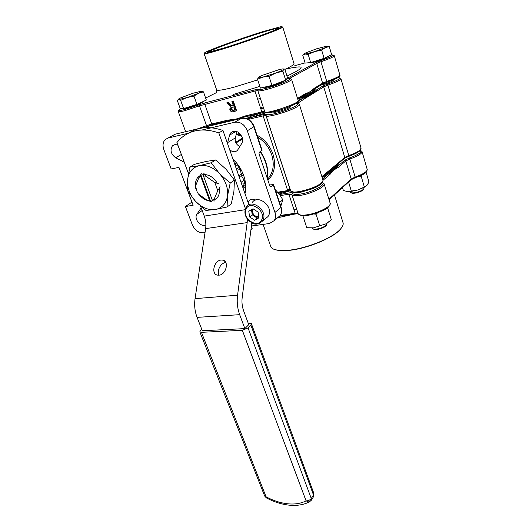 <?xml version="1.0" encoding="UTF-8"?>
<svg xmlns="http://www.w3.org/2000/svg" width="532" height="532" viewBox="0 0 532 532"><rect width="100%" height="100%" fill="white"/><g stroke="black" fill="none" stroke-linecap="round" stroke-linejoin="round"><path stroke-width="0.8" d="M244.999 193.648C246.303 188.009 245.884 182.017 243.749 175.68C241.501 169.342 237.91 163.849 232.976 159.201M229.638 149.645C232.524 152.225 235.137 152.451 237.478 150.317L241.701 143.5C242.745 141.678 242.891 139.577 242.133 137.203C238.994 131.264 235.224 129.788 230.822 132.781L229.545 135.195L227.437 143.327M320.643 85.193C325.631 83.983 329.66 82.553 332.733 80.904L333.471 80.106L333.099 79.96M209.595 125.984L210 125.479M273.541 111.84L273.561 112.053C273.894 113.256 286.555 109.559 290.186 107.178L291.144 105.994M201.196 207.839L196.833 214.31C193.608 218.978 201.176 227.796 205.877 224.863M310.974 94.782L317.272 90.886L316.806 90.294L304.038 98.167L304.477 98.799L310.974 94.782L310.681 93.825L315.416 90.074L314.957 89.476L310.389 92.874L297.8 99.318C308.992 94.191 315.024 90.44 315.902 88.079L314.957 89.476M333.072 167.274L327.12 172.248L327.087 172.92L333.345 168.172L338.778 163.125L338.844 162.446L333.072 167.274L333.345 168.172L326.621 173.352M177.927 145.216C175.72 144.292 173.878 144.524 172.395 145.908C169.848 150.15 170.938 154.114 175.653 157.791L184.205 162.114M255.473 200.072L255.26 199.959C252.707 198.722 250.638 198.988 249.069 200.763L248.205 202.825M237.013 131.603L235.304 137.901C234.738 141.798 236.255 144.677 239.846 146.553M254.136 126.503L262.09 150.263L259.19 152.378L259.011 153.761L269.937 186.247L270.781 186.858L273.548 184.531L269.518 185.003M251.683 224.457L252.201 225.934L269.438 223.5L274.153 220.667C275.676 218.366 275.935 215.633 274.944 212.461L247.314 130.772C244.574 124.448 240.391 121.609 234.758 122.24L202.18 129.961M205.026 232.597L203.477 232.81C198.582 232.93 194.872 230.283 192.345 224.863L185.409 206.549L191.959 202.087M333.617 169.063L324.168 175.407C332.114 170.825 336.749 166.948 338.066 163.763L333.617 169.063L333.345 168.172L338.778 163.125M290.299 189.744L287.892 190.509L290.319 189.744M282.492 192.112L278.582 193.183L282.492 192.112M268.733 116.076L266.412 116.854M223.5 122.666L218.765 123.145L223.5 122.666M249.94 116.568L263.094 112.525L249.94 116.568L250.053 117.333L245.678 118.37M248.318 119.387L249.821 119.035L249.708 118.27L247.187 118.849M188.355 133.239L167.959 138.067L165.159 139.61C162.878 142.157 162.453 145.515 163.876 149.685L171.178 168.97L178.945 167.361L187.563 190.35M185.409 206.549L193.143 205.246L187.969 191.44M249.708 118.27L250.053 117.333M316.806 90.294L315.416 90.074M310.389 92.874L310.681 93.825L302.768 97.835L302.329 97.203M298.246 101.166L303.333 98.041L304.038 98.167M289.854 78.417L291.563 79.268C293.225 80.285 277.372 86.776 266.239 89.582C261.285 90.839 258.505 91.218 257.88 90.726L264.776 111.773C265.794 114.719 301.006 102.762 298.153 100.442L303.333 98.041L302.768 97.835M326.103 173.784L326.136 174.257M337.647 164.135L337.667 164.588M338.405 163.444L338.744 163.184M195.47 188.315L195.497 186.094L198.935 177.475L200.77 176.491L200.983 175.095L203.67 174.569L203.457 175.966L212.281 200.125L214.13 199.194L217.761 190.655L214.822 182.503L219.157 183.959M198.935 177.475L201.335 173.658M203.736 173.193L205.738 176.159L214.822 182.503M205.738 176.159L203.457 175.966M212.281 200.125L213.212 200.717L210.532 201.176L209.601 200.584L207.347 200.351L211.61 201.754M214.004 201.355L214.13 199.194M200.77 176.491L209.601 200.584M195.497 186.094L197.146 191.899L198.456 194.087L207.347 200.351M197.146 191.899L198.456 194.087M217.761 190.655L220.188 186.832M200.983 175.095L210.532 201.176M236.374 162.765L234.625 163.923M238.755 175.766L242.752 173.106M243.357 174.596L241.501 175.886L239.014 176.498M242.732 187.164L245.678 185.036M218.985 275.164C226.233 274.825 229.465 260.766 222.502 260.075L221.126 260.048C213.871 260.487 210.719 274.559 217.807 275.15L218.985 275.164M225.781 262.515L225.721 262.522C220.733 262.835 216.491 270.914 219.091 275.15M251.809 222.901L242.186 297.494C241.634 302.123 242.12 306.565 243.629 310.808L248.75 324.653L244.86 328.61L239.673 314.678L197.079 317.365L202.346 330.744L244.86 328.61M197.079 317.365C194.818 311.406 194.14 305.162 195.051 298.645L237.565 295.213C236.74 301.983 237.445 308.474 239.673 314.678M247.393 219.131L247.174 222.602L205.625 228.614L195.051 298.645M205.625 228.614C206.21 224.418 205.758 220.248 204.268 216.105L245.126 209.708M248.903 204.84L222.948 130.473L218.812 132.874C202.805 127.514 189.705 129.748 179.497 139.584L176.93 142.536L188.454 173.552M200.584 206.203L204.268 216.105M218.812 132.874L245.452 208.704M247.174 222.602L237.565 295.213M222.948 130.473C210.027 125.978 198.715 126.796 189.02 132.927M201.721 329.162L200.464 330.339L199.833 331.855L201.448 332.32L266.539 497.985M201.448 332.32L242.333 330.319L248.058 327.918L250.858 325.059L251.37 323.622L248.191 323.143M264.564 495.764L266.352 496.961C273.574 500.758 280.71 503.033 287.765 503.797C294.814 504.502 300.913 503.525 306.08 500.865L309.026 502.108L310.109 501.57M184.338 108.355L184.87 108.468C186.845 108.501 195.816 105.642 200.165 103.587L202.705 101.945M196.92 104.398L183.626 108.581L180.634 100.335L187.038 97.542L193.961 96.106L196.92 104.398L206.35 100.056L203.463 91.85L201.369 91.185M193.961 96.106L198.502 93.28L203.463 91.85M183.626 108.581L180.135 108.302L177.183 100.202L178.646 99.59L180.634 100.335M192.923 93.26L180.548 97.955C178.433 98.979 177.794 99.524 178.646 99.59L187.038 97.542L198.502 93.28C201.482 91.923 202.419 91.225 201.309 91.185L192.923 93.26M251.47 226.2L252.208 228.308L250.938 230.296M252.281 209.222L251.822 211.995L252.221 214.828L249.594 216.916L254.622 220.235L258.898 217.867L258.126 212.128L253.046 208.79L248.79 211.211L249.594 216.916M252.72 208.976L252.627 209.176C252.062 213.837 254.11 216.418 258.771 216.916M265.382 218.719L268.022 216.537L268.746 215.267C273.368 206.236 257.867 194.08 252.334 202.346M251.503 209.668L251.822 211.995L254.722 216.477L257.229 218.127L258.818 217.249M257.229 218.127L254.622 220.235M252.221 214.828L254.722 216.477L258.805 217.189M275.669 190.044L279.672 194.586L282.805 199.799L279.546 202.459M282.805 199.799L280.816 206.263M260.8 108.814L263.526 107.956M263.16 106.892L260.454 107.75M260.381 98.407L257.661 99.271M278.775 28.149C277.232 28.063 271.4 29.586 261.285 32.711C240.098 39.235 208.976 50.587 207.932 52.249M261.345 32.259C274.312 28.269 280.138 26.886 278.815 28.123C276.52 30.118 244.328 41.802 223.526 48.126L208.564 52.176C199.646 53.679 236.208 39.986 261.345 32.259M228.421 120.831L245.525 116.747M304.723 94.895L313.674 89.449M228.58 120.804L227.743 120.139L236.56 119.062L244.853 116.029L245.89 116.648M261.804 111.866L264.517 110.982M221.784 48.858C235.004 44.801 253.571 38.477 266.372 33.662C279.553 28.642 284.454 26.301 281.076 26.647L262.828 31.641C240.437 38.55 207.68 50.427 204.647 52.808C203.091 54.104 208.797 52.788 221.784 48.858M282.698 26.893C286.176 27.205 247.327 41.582 221.704 49.343C211.018 52.595 205.166 54.071 204.155 53.779L216.657 89.955C217.861 90.839 223.786 89.875 234.432 87.068L257.714 79.893M297.528 98.427L305.242 93.745L310.103 91.923L314.279 88.245L313.754 89.396M226.891 102.743L227.842 102.496L229.478 104.345C230.283 105.555 231.221 106.121 232.311 106.034L233.382 105.762L231.919 101.452L232.757 101.24L236.075 110.982L233.109 111.713C231.613 112.119 230.516 111.427 229.824 109.639L230.163 106.919L230.782 106.486L226.891 102.743L228.361 102.224L229.997 104.066C230.795 105.276 231.739 105.841 232.83 105.755L233.335 105.622M231.919 101.452L233.275 100.96L236.587 110.696L236.075 110.982M244.853 116.029L261.83 111.946L262.449 112.678L244.002 117.166M305.242 93.745L304.696 94.915M230.243 120.471L212.408 124.668L211.763 123.983L227.743 120.139M227.842 102.496L228.361 102.224M232.311 106.034L232.83 105.755M232.757 101.24L233.275 100.96M231.806 107.398L230.868 107.836L230.655 109.426L232.664 110.596L234.845 110.058L233.774 106.899L231.806 107.398M231.433 107.504L231.167 109.14L230.655 109.426M231.167 109.14L233.176 110.31L232.664 110.596M233.176 110.31L234.798 109.911M338.638 163.291L337.135 166.662L333.883 169.954L328.896 173.612L322.159 177.575M289.594 190.975L279.227 193.994M342.083 227.011L340.267 229.452C333.145 237.864 307.662 248.457 289.721 250.306L278.761 250.506L273.987 249.315M270.542 245.864L270.894 246.888C271.865 248.677 274.359 249.827 278.376 250.333L289.441 250.133C307.562 248.264 333.305 237.558 340.493 229.066C342.907 226.359 343.705 224.085 342.874 222.243L334.448 194.878M313.029 188.375L303.373 191.5M353.348 154.573L345.733 157.585M328.909 199.261L351.206 179.031L345.82 160.957L338.226 167.394L333.883 169.954L330.006 174.363L328.896 173.612L322.578 178.932M338.226 167.394L337.135 166.662L344.749 160.245L349.378 157.997C358.488 154.632 362.119 152.105 360.29 150.423M200.099 175.573L197.851 177.382C195.969 179.623 195.204 182.483 195.55 185.954M199.081 194.532C201.655 197.818 204.7 199.866 208.225 200.684M189.858 167.128L194.373 164.355L206.024 161.475L215.613 159.966L226.127 169.322L234.439 180.129L230.176 183.094L219.556 173.671L211.191 162.759L199.261 165.685L189.858 167.128L187.563 179.856L187.61 190.875L195.61 201.422L205.871 210.413L215.274 209.515L227.084 206.981L227.523 195.942L230.176 183.094M215.613 159.966L211.191 162.759M234.439 180.129L233.92 191.354L231.294 203.876L227.084 206.981M214.017 200.225L217.209 197.824C219.137 195.35 219.782 192.218 219.151 188.421M217.375 183.414C214.13 177.881 209.861 174.922 204.561 174.523M199.261 165.685C206.376 164.541 213.146 167.201 219.556 173.671C225.615 180.554 228.268 187.982 227.523 195.942C226.22 203.623 222.137 208.145 215.274 209.515C208.265 210.34 201.708 207.64 195.61 201.422C189.784 194.878 187.104 187.69 187.563 179.856C188.521 172.155 192.418 167.434 199.261 165.685M312.224 228.281L313.813 229.199L315.41 229.226C320.237 228.62 324.001 227.164 326.701 224.863L326.229 225.688C323.795 227.763 320.41 229.073 316.075 229.611L313.395 229.132M326.229 225.688L327.08 223.181M265.082 87.454L264.477 87.135L265.082 87.454L268.161 86.949C273.568 85.725 282.958 82.207 284.108 80.984L284.307 80.691M284.068 69.014L283.649 69.027M282.864 71.182L285.684 80.172L287.526 77.825L284.766 68.994L283.596 69.34C284.028 68.714 282.558 68.801 279.187 69.606L261.398 75.664L258.446 77.306L257.495 79.208L262.988 77.06L269.032 76.375L275.729 73.024L282.864 71.182L283.596 69.34C282.811 70.104 280.191 71.335 275.729 73.024L262.988 77.06C259.337 77.931 257.82 78.018 258.446 77.306L258.585 77.187M285.684 80.172L271.925 85.386L269.032 76.375M271.925 85.386L260.394 88.093L257.495 79.208M363.702 189.206L362.791 190.296C359.346 192.378 355.855 193.369 352.317 193.289L351.413 192.877M350.442 192.212L351.546 192.903C355.469 192.99 359.353 191.879 363.19 189.578L363.802 189.033L363.994 187.463M309.604 62.703L310.036 62.936C311.952 63.055 322.292 59.85 326.096 57.955L327.652 56.844M329.275 46.57L331.636 54.69L324.088 58.334L310.641 62.583L305.142 63.082L302.708 55.055L305.222 54.065L308.188 54.417L314.711 51.591L321.667 50.114L325.298 47.654L329.275 46.57L327.027 46.231M310.641 62.583L308.188 54.417M306.392 52.602L306.372 52.615C303.972 53.739 303.586 54.224 305.222 54.065L314.711 51.591L325.298 47.654C327.646 46.537 327.931 46.078 326.163 46.284L316.733 48.764L306.372 52.615M324.088 58.334L321.667 50.114M313.96 213.997L316.048 214.216L317.604 212.82M316.048 214.216L319.759 225.834L313.574 227.829L306.771 227.716L303.034 216.231L304.051 215.739M326.675 208.411L327.739 208.225L331.356 219.776L325.917 223.846L319.759 225.834M327.739 208.225L327.572 207.759M302.881 215.733L303.034 216.231M313.574 227.829L325.917 223.846L329.973 221.039M366.083 172.182L368.962 182.077L366.927 185.415L365.105 186.612L358.083 189.931L347.589 191.7L343.346 190.403L342.488 187.57M348.593 182.024L351.3 191.068M359.06 176.305L361.162 176.145L364.294 186.845M361.162 176.145L361.66 175.101M347.589 191.7L350.282 191.646L358.083 189.931L364.58 187.131L366.728 185.608M236.055 131.298L229.545 135.195M257.042 135.181C264.67 139.397 270.003 145.795 273.029 154.36C276.141 165.206 274.439 173.838 267.922 180.248M267.709 178.566L268.786 177.761L267.643 179.065L268.786 177.761C273.461 171.55 274.439 163.916 271.726 154.859C269.046 147.211 264.371 141.299 257.701 137.143M240.398 134.117L238.17 134.862M338.545 77.772C340.227 77.898 341.025 78.197 340.932 78.683L339.582 80.166C337.182 81.615 333.285 83.271 327.905 85.12L348.766 155.563C353.979 153.761 357.69 151.966 359.911 150.177L361.035 148.109L340.972 78.822M266.319 112.691L249.993 117.772L263.293 114.606L266.692 114.353C267.164 115.703 277.458 113.516 286.854 110.011C297.049 105.948 300.181 103.747 296.251 103.401L296.849 103.394C298.864 103.773 299.709 104.119 299.396 104.425C299.669 104.857 299.05 105.549 297.534 106.506C290.785 111.015 266.658 118.057 266.073 115.743L290.705 190.922C291.769 194.672 315.296 188.601 321.408 182.922C322.784 181.731 323.29 180.774 322.931 180.049L299.463 104.644M201.302 208.125L200.052 209.003M338.844 162.446L344.783 157.485L323.735 86.889L317.272 90.886M304.477 98.799L297.454 103.421M321.867 176.644L327.12 172.248M241.761 136.278L236.215 134.549M235.683 142.323L242.399 138.154M183.673 160.691L182.356 161.469M267.47 178.898C268.401 169.608 265.987 160.538 260.215 151.686M235.304 137.901L227.57 142.629M261.817 150.609L253.844 126.776L254.13 126.463C251.689 120.638 247.706 117.891 242.193 118.237M236.514 134.47L239.5 133.18M277.744 192.205L287.686 190.542L263.127 115.883L249.821 119.035M287.466 189.884L290.093 189.06M322.345 181.991C322.232 186.606 294.888 195.47 292.174 191.799M266.692 114.353L266.02 115.65L290.552 190.922M216.078 124.435L214.236 124.229M316.154 90.154L322.631 86.164L327.499 84.109C338.685 80.006 342.056 77.911 337.601 77.832M344.417 158.443L344.783 157.485L348.766 155.563L348.866 156.262M327.499 84.109L327.905 85.12L323.735 86.889L322.631 86.164M297.115 102.729L297.069 103.401M288.397 191.128L287.686 190.542L290.791 191.081M278.276 192.817L290.632 190.775L266.02 115.65L263.127 115.883L263.293 114.606M234.758 122.24L241.435 118.377L175.088 134.23L167.959 138.067M241.861 118.29L241.435 118.377C247.021 117.738 251.157 120.538 253.844 126.776L247.314 130.772M274.944 212.461L280.876 207.547L273.302 184.93M175.5 134.137L172.388 135.687M277.458 217.874L280.058 215.679C281.574 213.392 281.847 210.685 280.876 207.547L281.102 207.114L273.568 184.577M242.539 138.919L235.995 142.988M202.187 210.506L196.833 214.31M181.365 154.473L175.653 157.791M240.836 181.718L241.196 182.749M236.973 170.659L236.614 169.622M234.067 162.327L235.284 161.522M234.605 163.883L238.748 166.735L239.154 166.463M240.843 169.223L240.424 169.509L241.501 175.886L244.168 180.295L244.913 179.763M245.432 182.616L244.501 183.281L242.745 187.184M244.507 192.252L245.405 191.593M245.737 186.28L243.097 188.195M236.594 169.568L238.748 166.735L240.424 169.509L236.92 170.154M241.116 182.177L244.168 180.295L244.501 183.281L241.209 182.802M248.058 327.918L311.247 498.457L313.474 494.926L250.858 325.059M199.833 331.855L264.677 496.043L266.352 497.886C273.867 501.849 281.355 504.263 288.816 505.121C296.364 505.952 303.1 504.948 309.026 502.108L311.3 500.233L311.247 498.457C309.99 500.1 308.261 500.898 306.08 500.865L242.333 330.319M251.443 323.828L313.72 493.004L313.521 496.702L313.82 493.27M313.242 497.154L310.974 500.732M245.977 209.355C241.694 218.446 257.987 229.252 261.737 219.736C266.253 210.572 249.508 199.606 245.977 209.355M245.545 208.464L246.535 206.795C252.082 198.476 267.756 210.798 263.134 219.889L262.402 221.166L259.077 223.62M216.544 89.615L216.83 92.987M284.886 69.393C291.556 66.307 294.582 64.339 293.97 63.488L282.738 27.039M285.365 69.173C305.794 64.651 306.332 66.946 286.974 76.056M259.835 86.397L233.335 94.47M305.082 62.902L294.775 65.715M216.85 92.428L205.638 98.041M181.352 108.402C177.123 110.709 178.287 111.075 184.83 109.499L204.946 102.895L255.134 89.775L258.505 89.329C258.964 89.855 261.598 89.502 266.406 88.279C279.533 84.96 296.317 77.386 288.45 78.43C287.386 78.517 287.393 78.257 288.477 77.645L315.642 62.756L320.583 60.761C331.915 56.671 335.373 54.756 330.951 55.022M197.432 128.89L206.536 125.678L199.487 105.848L184.624 110.723C180.893 111.673 178.779 111.966 178.287 111.607L178.22 111.474M262.648 112.638L264.823 112.059L264.723 111.687L261.83 111.946L254.961 91.052L199.487 105.848L198.808 104.91M288.45 78.43L288.916 78.39M185.322 130.845L187.597 131.244M212.428 124.674L206.609 126.569M206.529 126.603L205.758 126.902L206.529 126.603M332.746 54.909L334.269 55.68C334.096 56.691 329.667 58.72 320.989 61.765L326.974 82.247L322.252 84.209M314.279 88.245L322.625 83.172L326.808 81.416C335.413 78.384 339.762 76.256 339.875 75.032L334.302 55.787M294.548 104.358C288.065 107.989 271.46 113.097 267.31 112.771M262.476 112.684L245.684 116.708M322.086 84.309L322.625 83.172L316.753 63.481L289.701 78.397M320.583 60.761L320.989 61.765L316.753 63.481L315.642 62.756M258.505 89.329L257.834 90.659L264.737 111.713M298.213 100.608C299.277 102.191 293.983 105.097 282.346 109.333C270.529 112.784 264.677 113.595 264.776 111.773L257.814 90.566L254.961 91.052L255.134 89.775M204.946 102.895L204.747 104.119L211.763 123.983L206.536 125.678L206.609 126.563L212.408 124.668L228.381 120.844M288.477 77.645L289.641 78.39M229.478 104.345L229.997 104.066M295.007 213.944L277.677 217.768M297.933 213.046L297.388 213.219M294.103 210.06L296.71 209.249M322.485 182.436L324.081 183.759C326.189 186.433 311.439 193.741 300.48 195.35C295.612 196.082 292.753 195.836 291.915 194.612L298.093 213.678M355.223 177.728L355.13 177.063C363.349 174.09 367.366 171.504 367.18 169.316L362.093 151.766M279.599 194.486L289.036 192.93C291.044 192.617 292.201 192.73 292.5 193.262C293.179 194.493 295.885 194.752 300.62 194.04C311.918 192.385 326.582 184.591 322.339 182.636M280.218 215.453L295.154 213.266L298.199 213.798C299.077 215.141 301.943 215.5 306.798 214.855C317.717 213.458 332.274 206.004 330.086 203.051L324.194 184.119M360.403 150.297L362.026 151.527C362.159 153.542 358.083 156.042 349.79 159.028L355.13 177.063L351.206 179.031L350.887 179.936M295.832 213.824L295.154 213.266L288.889 194.213L280.384 195.603M292.5 193.262L291.862 194.499L288.889 194.213L289.036 192.93M330.006 174.363L323.017 180.282M349.378 157.997L349.79 159.028L345.82 160.957L344.749 160.245M233.355 131.278L230.822 132.781M201.236 207.946L200.378 208.551M236.248 134.416L241.621 135.993M267.609 179.317C268.78 169.761 266.419 160.484 260.527 151.48M250.732 199.5L249.069 200.763M281.122 207.174C282.113 210.519 281.76 213.352 280.058 215.679L274.153 220.667M174.43 144.77L172.395 145.908M323.024 180.321C321.86 184.138 317.73 187.131 310.635 189.306C303.14 190.968 298.997 194.772 290.705 190.922M361.095 148.288L359.585 151.088C357.644 152.697 354.086 154.426 348.906 156.262L344.676 158.223L338.724 163.211M322.04 177.189L327.034 173.006M287.46 189.871L290.086 189.04M225.036 261.445L222.502 260.075M184.87 108.468L184.524 108.295M202.579 102.217L202.832 101.679M209.189 126.084L209.043 125.672M245.498 208.584C244.148 212.873 245.239 216.916 248.77 220.7C252.713 223.187 255.347 226.832 262.402 221.166L268.022 216.537M186.027 131.617L185.402 131.052L178.287 111.607C177.768 111.215 178.2 110.476 179.59 109.406M339.908 75.145C340.201 75.471 339.848 76.096 338.857 77.014L336.749 78.29L322.452 84.089L312.67 90.221M298.153 100.442L291.616 79.434M306.119 94.171L297.747 99.151M231.38 107.557L230.868 107.836M278.761 250.506L278.376 250.333M270.894 246.888L263.121 224.391M296.65 209.123L294.056 209.927M367.24 169.522C366.521 174.044 361.534 175.008 355.263 177.735L351.12 179.73L329.069 199.766M279.659 216.185L298.12 213.625L291.842 194.459L298.199 213.798C302.748 217.661 308.593 215.161 316.347 213.259C323.622 210.26 329.607 208.398 330.192 203.357M340.267 229.452L340.493 229.066M199.719 176.178L197.851 177.382M290.425 107.025L290.226 106.393M312.291 228.487L312.124 227.982M274.712 112.245L274.505 111.607M314.638 229.591L313.813 229.199M363.343 189.811L363.802 189.033M332.726 80.911L332.52 80.192M327.513 57.124L327.818 56.532M310.036 62.936L309.564 62.676M350.482 192.351L350.269 191.64M352.317 193.289L351.546 192.903M364.58 187.131L365.105 186.612M350.282 191.646L349.83 191.547"/></g></svg>
